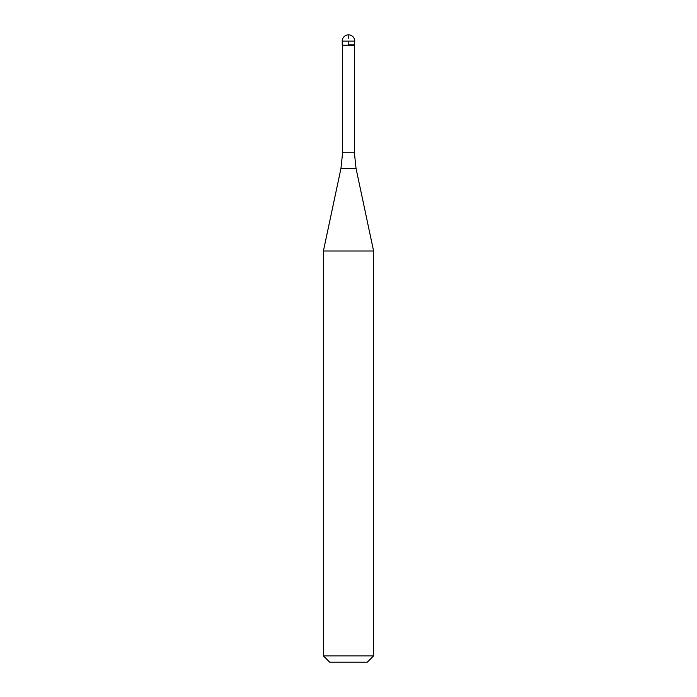 <?xml version="1.0" encoding="UTF-8"?>
<svg xmlns="http://www.w3.org/2000/svg" width="697" height="697" viewBox="0 0 697 697"><rect width="100%" height="100%" fill="white"/><g stroke="black" fill="none" stroke-linecap="round" stroke-linejoin="round"><path stroke-width="0.52" stroke-dasharray="3.48 2.61" d="M354.773 44.887L342.227 44.887L354.773 44.887M342.602 45.261L354.398 45.261M323.408 251.007L373.592 251.007M373.592 655.877L323.408 655.877M367.319 662.15L329.681 662.15M342.227 44.887L348.5 44.887L348.5 34.85M342.227 41.123L354.773 41.123M354.398 152.791L342.602 152.791M340.955 168.439L356.045 168.439"/><path stroke-width="1.05" d="M348.5 44.887L354.773 44.887L348.5 44.887M354.398 152.791L356.045 168.439L340.955 168.439L342.602 152.791L354.398 152.791L354.398 45.261L342.602 45.261L342.227 41.123L342.227 44.887M356.045 168.439L373.592 251.007L323.408 251.007L340.955 168.439M373.592 655.877L367.319 662.15L329.681 662.15L323.408 655.877L373.592 655.877L373.592 251.007M348.5 34.85A6.273 6.273 0 0 0 342.227 41.123L354.773 41.123A6.273 6.273 0 0 0 348.5 34.85A6.273 6.273 0 0 0 342.227 41.123M354.398 45.261L354.773 41.123M342.602 152.791L342.602 45.261M323.408 655.877L323.408 251.007"/></g></svg>
